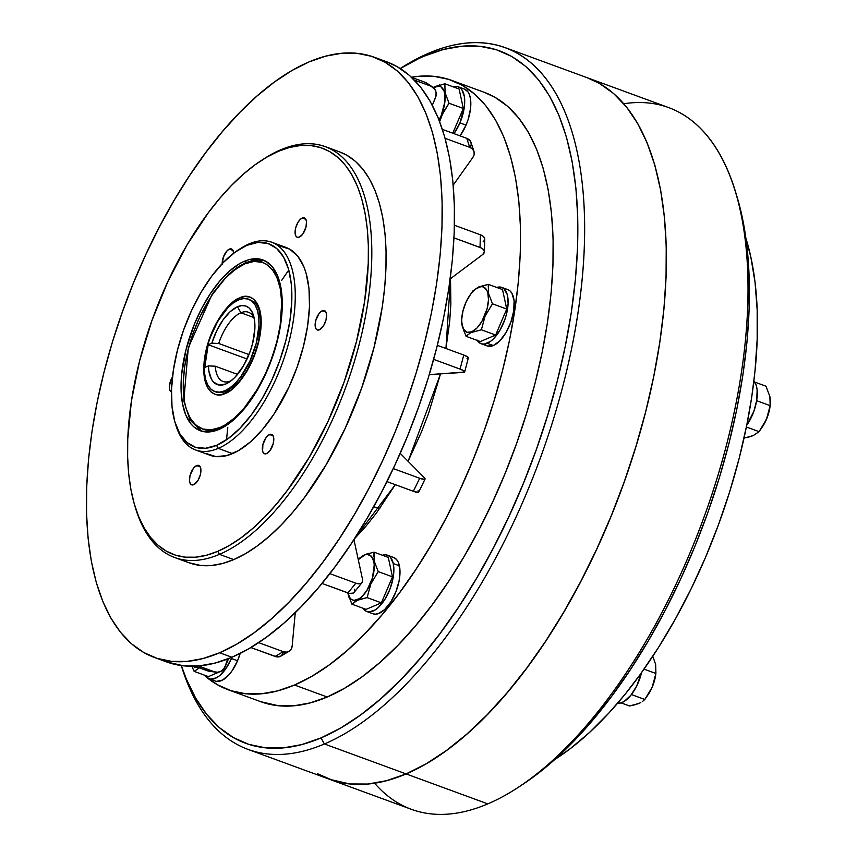 <?xml version="1.0" encoding="UTF-8"?>
<svg xmlns="http://www.w3.org/2000/svg" width="857" height="857" viewBox="0 0 857 857"><rect width="100%" height="100%" fill="white"/><g stroke="black" fill="none" stroke-linecap="round" stroke-linejoin="round"><path stroke-width="1.29" d="M617.565 703.286A29.995 13.98 -69.9 0 0 641.593 672.531L636.612 686.168L630.795 695.327L624.292 701.347L621.1 702.879L617.565 703.286M746.726 425.286A29.995 13.98 -69.9 0 0 753.924 380.947L756.367 385.811L757.138 389.967L756.763 400.048L753.924 411.189L746.726 425.286M634.641 704.861L629.531 705.986L621.079 702.89L629.531 705.986L638.99 703.404L634.641 704.861M640.822 702.526L638.99 703.404L640.822 702.526M644.839 699.462L642.375 701.572L644.839 699.462L631.416 694.545L644.839 699.462L648.899 693.549A24.092 11.227 -69.9 0 0 655.691 675.016L652.188 687.164L644.839 699.462M655.916 673.473L655.637 664.411L652.788 656.269L655.637 664.411L655.916 673.473L644.025 669.113L655.916 673.473L652.188 687.164L648.899 693.538M648.717 693.827L652.841 685.643L655.712 674.909M770.175 405.661L756.656 400.701L770.175 405.661L766.447 419.341L763.159 425.715A24.092 11.227 -69.9 0 0 769.95 407.204L770.464 401.344L769.897 396.62L765.965 386.196L754.76 382.093L765.965 386.196L769.897 396.62L770.175 405.661L766.447 419.341L759.088 431.649L753.26 435.581L743.79 438.173M763.159 425.715L759.088 431.649L746.383 426.99L759.088 431.649L753.26 435.581L748.707 437.102M769.95 407.182L767.647 416.341L763.105 425.8M222.188 263.677A10.327 4.81 110.1 0 1 229.376 249.108L232.997 250.437L229.376 249.108A10.327 4.81 110.1 0 1 231.486 248.959A10.327 4.81 110.1 0 1 233.65 253.233L232.879 250.223L231.39 248.926L229.376 249.108L227.126 250.737L223.334 257.186L222.231 264.492M302.242 218.021A10.327 4.81 110.1 0 1 304.353 217.871A10.327 4.81 110.1 0 1 305.949 227.201A10.327 4.81 110.1 0 1 299.361 237.11L302.692 234.186L305.981 227.105L306.495 221.727L305.756 219.146L304.267 217.839L302.242 218.021L300.004 219.66L297.882 222.499L295.622 228.037L295.108 233.415L295.847 235.996L297.336 237.293L299.361 237.11A10.327 4.81 110.1 0 1 297.24 237.26A10.327 4.81 110.1 0 1 295.654 227.941A10.327 4.81 110.1 0 1 302.242 218.021L305.874 219.36L302.242 218.021M322.307 310.727A10.327 4.81 110.1 0 1 324.417 310.577A10.327 4.81 110.1 0 1 326.014 319.907A10.327 4.81 110.1 0 1 319.425 329.816L323.785 325.339L326.046 319.811L326.56 314.423L325.821 311.841L324.332 310.545L321.193 311.37L318.975 313.651L315.687 320.743L315.172 326.121L315.912 328.702L317.401 329.999L319.425 329.816A10.327 4.81 110.1 0 1 317.315 329.966A10.327 4.81 110.1 0 1 315.719 320.636A10.327 4.81 110.1 0 1 322.307 310.727L325.939 312.055L322.307 310.727M269.505 434.51A10.327 4.81 110.1 0 1 271.615 434.36A10.327 4.81 110.1 0 1 273.212 443.69A10.327 4.81 110.1 0 1 266.613 453.599L269.955 450.675L273.233 443.583L273.758 438.206L273.019 435.624L271.519 434.328L268.391 435.152L266.173 437.434L262.885 444.515L262.628 451.328L263.763 453.31L266.613 453.599A10.327 4.81 110.1 0 1 264.502 453.749A10.327 4.81 110.1 0 1 262.906 444.419A10.327 4.81 110.1 0 1 269.505 434.51L273.126 435.838L269.505 434.51M196.628 465.587A10.327 4.81 110.1 0 1 198.738 465.437A10.327 4.81 110.1 0 1 200.334 474.767A10.327 4.81 110.1 0 1 193.746 484.676L198.106 480.199L200.367 474.671L200.881 469.282L200.142 466.701L198.653 465.405L195.514 466.229L193.296 468.511L190.008 475.603L189.493 480.981L190.233 483.562L191.722 484.858L193.746 484.676A10.327 4.81 110.1 0 1 191.636 484.826A10.327 4.81 110.1 0 1 190.04 475.496A10.327 4.81 110.1 0 1 196.628 465.587L200.259 466.915L196.628 465.587M379.78 508.447L374.423 506.958M329.709 779.367L411.36 809.308A373.706 174.142 -69.9 0 0 487.804 803.877A373.706 174.142 110.1 0 1 374.616 783.223M317.336 773.625L333.019 780.491L349.892 783.973L367.824 784.037L386.625 780.673L406.111 773.914L324.417 743.962L406.111 773.914A373.706 174.142 -69.9 0 1 329.677 779.345L349.935 783.994L367.867 784.048L386.657 780.684L406.154 773.935L487.804 803.877L406.154 773.935A373.706 174.142 110.1 0 1 329.881 779.42M324.417 743.962A373.706 174.142 110.1 0 1 247.984 749.393A373.706 174.142 110.1 0 1 181.277 665.557A373.706 174.142 -69.9 0 0 324.417 743.962L321.021 737.909A368.789 171.85 110.1 0 1 181.352 665.568L186.237 678.808L195.589 698.005L206.644 714.309L219.296 727.561L233.425 737.62L248.894 744.401L265.552 747.84L283.238 747.904L301.793 744.583L321.021 737.909L340.754 727.968L360.786 714.824L380.937 698.626L401.001 679.526L420.798 657.705L440.123 633.377L458.806 606.767L476.653 578.143L493.503 547.762L509.176 515.946L523.552 482.973L536.461 449.175L547.794 414.884L557.436 380.412L565.309 346.099L571.319 312.28L575.411 279.275L577.554 247.405L577.725 216.982L575.915 188.283L572.155 161.598L566.466 137.184L558.903 115.277L549.562 96.07L538.507 79.776L525.855 66.525L511.725 56.466L496.257 49.685L479.599 46.246L461.912 46.182L443.358 49.502L424.129 56.166L428.896 53.123A373.706 174.142 -69.9 0 0 400.24 68.517A373.706 174.142 110.1 0 1 428.896 53.123L400.305 68.549A368.789 171.85 110.1 0 1 424.129 56.166A368.789 171.85 110.1 0 1 571.319 312.28A368.789 171.85 110.1 0 1 321.021 737.909L324.417 743.962A373.706 174.142 -69.9 0 0 578.047 312.644A373.706 174.142 -69.9 0 0 428.896 53.123A373.706 174.142 110.1 0 1 505.33 47.692A373.706 174.142 110.1 0 1 563.06 385.296A373.706 174.142 110.1 0 1 324.417 743.962M228.155 689.746L260.828 701.722A324.524 151.228 -69.9 0 0 327.203 697.009L294.529 685.022A324.524 151.228 110.1 0 1 228.155 689.746A324.524 151.228 110.1 0 1 203.945 674.973L217.442 684.764L231.058 690.731L245.713 693.763L261.278 693.816L277.604 690.892L294.529 685.022L311.894 676.269L329.527 664.711L347.256 650.452L364.911 633.644L382.329 614.448L399.341 593.033L415.784 569.616L431.489 544.42L446.315 517.692L460.113 489.69L472.753 460.68L484.119 430.942L494.093 400.755L502.577 370.417L509.497 340.229L514.789 310.47L518.399 281.428L520.285 253.383L520.424 226.602L518.839 201.352L515.528 177.87L510.515 156.381L503.873 137.099L495.646 120.205L485.919 105.861L474.778 94.206L462.352 85.346L448.736 79.38L434.081 76.359L418.505 76.305L411.456 77.216A324.524 151.228 110.1 0 1 451.639 80.376A324.524 151.228 110.1 0 1 501.774 373.556A324.524 151.228 110.1 0 1 294.529 685.022L327.203 697.009A324.524 151.228 -69.9 0 0 534.447 385.543A324.524 151.228 -69.9 0 0 484.323 92.352L451.639 80.376M450.525 278.654L445.94 348.499L449.7 321.311L450.857 304.053L450.525 278.654M440.519 373.888L408.103 461.302L421.623 431.574L428.607 413.278L440.519 373.888M395.302 484.676L354.423 538.86L366.003 526.166L376.459 512.989L395.302 484.676M154.281 657.415L166.537 661.904A319.607 148.936 -69.9 0 0 231.904 657.255L219.649 652.766A319.607 148.936 110.1 0 1 154.281 657.415A319.607 148.936 110.1 0 1 104.908 368.671A319.607 148.936 110.1 0 1 309.013 61.918L325.681 56.144L341.75 53.263L357.09 53.316L371.52 56.294L384.932 62.175L397.177 70.895L408.136 82.379L417.723 96.509L425.822 113.145L432.367 132.139L437.295 153.296L440.562 176.424L442.126 201.288L441.987 227.662L440.123 255.279L436.577 283.881L431.371 313.191L424.547 342.929L416.191 372.806L406.368 402.533L395.173 431.821L382.725 460.391L369.131 487.976L354.53 514.296L339.061 539.107L322.875 562.171L306.12 583.253L288.97 602.171L271.573 618.722L254.111 632.755L236.757 644.143L219.649 652.766L202.991 658.54L186.912 661.422L171.582 661.368L157.142 658.39L143.73 652.509L131.485 643.789L120.526 632.305L110.949 618.186L102.84 601.539L96.295 582.546L91.367 561.389L88.1 538.26L86.536 513.397L86.686 487.022L88.539 459.406L92.085 430.803L97.302 401.494L104.115 371.756L112.471 341.879L122.294 312.162L133.488 282.864L145.936 254.293L159.531 226.709L174.132 200.388L189.601 175.578L205.787 152.525L222.541 131.432L239.692 112.524L257.089 95.963L274.551 81.929L291.916 70.542L309.013 61.918A319.607 148.936 110.1 0 1 374.38 57.28A319.607 148.936 110.1 0 1 423.754 346.014A319.607 148.936 110.1 0 1 219.649 652.766L231.904 657.255A319.607 148.936 -69.9 0 0 436.009 350.513A319.607 148.936 -69.9 0 0 386.636 61.768L374.38 57.28M174.689 557.532L188.99 562.77A218.814 101.962 -69.9 0 0 233.747 559.589L219.446 554.35A218.814 101.962 110.1 0 1 174.689 557.532A218.814 101.962 110.1 0 1 135.192 506.98M262.563 159.702A218.814 101.962 110.1 0 1 280.625 149.846A218.814 101.962 -69.9 0 0 263.667 158.984L261.471 160.398A216.35 100.815 110.1 0 1 278.236 151.368L280.625 149.846L278.236 151.368L289.516 147.458L300.4 145.519L310.78 145.551L320.55 147.565L329.634 151.55L337.915 157.452L345.339 165.219L351.831 174.785L357.315 186.044L361.74 198.899L365.082 213.232L367.289 228.883L368.349 245.713L368.253 263.57L364.589 301.621L356.448 341.589L344.139 381.943L328.135 421.108L309.056 457.595L287.62 490L276.286 504.28L264.674 517.082L252.901 528.287L241.074 537.789L229.322 545.491L217.753 551.33A216.35 100.815 110.1 0 1 134.817 505.737A216.35 100.815 110.1 0 1 261.471 160.398M134.817 505.737L135.567 508.233A218.814 101.962 -69.9 0 0 219.446 554.35L217.753 551.33L206.462 555.24L195.589 557.189L185.208 557.157L175.428 555.132L166.354 551.158L158.074 545.256L150.65 537.478L144.158 527.923L138.673 516.653L134.249 503.798L130.907 489.476L128.7 473.825L127.639 456.985L127.736 439.138L131.4 401.076L139.541 361.108L151.85 320.764L167.854 281.599L186.933 245.102L208.358 212.697L219.703 198.428L231.315 185.626L243.088 174.421L254.915 164.919L266.666 157.206L278.236 151.368A216.35 100.815 110.1 0 1 364.589 301.621A216.35 100.815 110.1 0 1 217.753 551.33L219.446 554.35A218.814 101.962 -69.9 0 0 367.953 301.814A218.814 101.962 -69.9 0 0 280.625 149.846A218.814 101.962 110.1 0 1 325.381 146.665A218.814 101.962 110.1 0 1 359.179 344.343A218.814 101.962 110.1 0 1 219.446 554.35L233.747 559.589A218.814 101.962 -69.9 0 0 373.481 349.592A218.814 101.962 -69.9 0 0 339.672 151.914L325.381 146.665M195.6 449.979L209.901 455.217A110.639 51.559 -69.9 0 0 232.526 453.61L218.235 448.372A110.639 51.559 110.1 0 1 195.6 449.979A110.639 51.559 110.1 0 1 175.449 423.787M239.489 249.194A110.639 51.559 110.1 0 1 249.162 243.849A110.639 51.559 -69.9 0 0 240.592 248.466L238.396 249.88A108.175 50.413 110.1 0 1 246.773 245.37L249.162 243.849L246.773 245.37L257.861 242.445L267.941 243.463L276.618 248.412L283.571 257.079L288.53 269.13L291.305 284.128L291.787 301.471L289.955 320.497L285.884 340.475L279.725 360.658L271.723 380.24L262.188 398.484L251.476 414.681L239.992 428.221L228.198 438.58L216.532 445.351A108.175 50.413 110.1 0 1 175.064 422.555A108.175 50.413 110.1 0 1 238.396 249.88M175.064 422.555L175.824 425.051A110.639 51.559 -69.9 0 0 218.235 448.372L216.532 445.351L205.455 448.275L195.375 447.247L186.697 442.308L179.745 433.642L174.785 421.58L172.011 406.593L171.529 389.249L173.36 370.224L177.431 350.234L183.58 330.063L191.582 310.48L201.127 292.237L211.84 276.029L223.313 262.499L235.118 252.14L246.773 245.37A108.175 50.413 110.1 0 1 289.955 320.497A108.175 50.413 110.1 0 1 216.532 445.351L218.235 448.372A110.639 51.559 -69.9 0 0 293.319 320.679A110.639 51.559 -69.9 0 0 249.162 243.849A110.639 51.559 110.1 0 1 271.798 242.242A110.639 51.559 110.1 0 1 288.884 342.189A110.639 51.559 110.1 0 1 218.235 448.372L232.526 453.61A110.639 51.559 -69.9 0 0 303.174 347.428A110.639 51.559 -69.9 0 0 286.088 247.48L271.798 242.242M244.374 261.278A90.971 42.389 110.1 0 1 262.981 259.96A90.971 42.389 110.1 0 1 277.025 342.136A90.971 42.389 110.1 0 1 218.942 429.443A90.971 42.389 110.1 0 1 200.334 430.76A90.971 42.389 110.1 0 1 186.28 348.585A90.971 42.389 110.1 0 1 244.374 261.278L246.548 262.071L244.374 261.278L239.51 263.731L229.59 270.962L219.756 281.064L210.383 293.63L201.824 308.177L194.41 324.16L186.055 349.463L181.62 374.413L181.052 389.774L182.423 403.433L185.69 414.863L190.725 423.615L193.843 426.882L201.149 431.039L209.622 431.907L218.942 429.443L223.806 426.99L233.715 419.748L243.549 409.657L252.922 397.091L261.481 382.543L268.894 366.56L277.261 341.257L280.678 324.449L282.264 300.946L280.882 287.288L277.614 275.858L272.59 267.095L265.981 261.353L258.053 258.825L249.119 259.628L244.374 261.278M264.385 260.539A90.971 42.389 -69.9 0 0 247.234 262.328A2.464 1.993 -113.1 0 0 245.905 262.338A2.464 1.993 66.9 0 0 244.845 263.849A2.464 1.993 -113.1 0 1 245.905 262.338L228.776 274.09L212.386 293.78L188.304 347.728L183.805 401.001L190.05 420.123L201.749 431.221M220.099 427.472C205.648 436.706 176.263 426.272 184.769 366.003C194.582 305.167 231.39 266.516 244.845 263.849L253.908 261.449L262.156 262.296L265.874 263.924L272.301 269.516L277.197 278.032L280.368 289.152L281.707 302.446L280.175 325.317L276.843 341.664L271.808 358.172L265.263 374.198L257.454 389.121L244.041 408.221L234.475 418.045L224.834 425.083L220.099 427.472L211.036 429.86L202.788 429.025L195.685 424.986L189.997 417.895L185.937 408.028L184.576 402.169L183.28 381.569L184.769 366.003L188.101 349.645L193.136 333.148L199.692 317.122L211.775 295.322L225.648 277.861L235.3 269.387L244.845 263.849C259.296 254.615 288.68 265.038 280.175 325.317C270.362 386.143 233.554 424.804 220.099 427.472A2.464 1.993 66.9 0 0 220.249 428.854A2.464 1.993 -113.1 0 1 220.099 427.472M226.323 391.874A2.464 1.993 66.9 0 0 225.252 393.384C233.104 391.831 254.572 369.271 260.292 333.791C265.263 298.632 248.123 292.548 239.692 297.936A2.464 1.993 66.9 0 0 239.874 299.393A2.464 1.993 -113.1 0 1 239.692 297.936C231.84 299.489 210.372 322.039 204.652 357.53C199.681 392.688 216.832 398.773 225.252 393.384A2.464 1.993 -113.1 0 1 227.641 391.853L230.372 390.471M226.934 391.595L224.78 390.813A49.17 22.914 110.1 0 1 214.721 391.52A49.17 22.914 110.1 0 1 207.126 347.106A49.17 22.914 110.1 0 1 238.525 299.907L243.57 298.579L248.144 299.039L252.097 301.289L255.257 305.231L257.507 310.716L258.771 317.529L258.985 325.403L256.307 343.143L249.869 361.215L240.667 376.866L235.45 383.025L230.083 387.728L224.78 390.813L219.746 392.142L215.161 391.67L211.218 389.432L208.058 385.489L205.809 380.005L204.544 373.191L204.32 365.307L207.008 347.578L209.804 338.408L217.774 321.214L227.866 307.695L233.233 302.992L238.525 299.907A49.17 22.914 110.1 0 1 248.584 299.189A49.17 22.914 110.1 0 1 256.179 343.614A49.17 22.914 110.1 0 1 224.78 390.813L226.934 391.595M230.587 380.947A36.883 17.183 -69.9 0 0 231.326 380.604A36.883 17.183 110.1 0 1 230.587 380.947A36.883 17.183 110.1 0 1 223.045 381.483A36.883 17.183 110.1 0 1 215.289 366.207L237.56 374.38L215.289 366.207A36.883 17.183 -69.9 0 0 230.587 380.947L225.809 383.99L230.587 380.947M254.197 318.258A36.883 17.183 -69.9 0 0 240.892 312.773L237.496 306.731A41.8 19.475 110.1 0 1 253.522 315.537A41.8 19.475 110.1 0 1 229.055 382.243A41.8 19.475 110.1 0 1 225.809 383.99A41.8 19.475 110.1 0 1 208.412 365.907L215.289 366.207L208.412 365.907L208.872 371.038L211.486 379.265L213.575 382.136L219.06 385.061L225.809 383.99L230.319 381.376L234.882 377.369L243.452 365.885L250.233 351.263L252.611 343.475L254.883 328.402L254.7 321.696L253.629 315.912L251.712 311.252L249.023 307.899L245.67 305.992L241.781 305.595L237.496 306.731L240.892 312.773A36.883 17.183 -69.9 0 0 218.717 343.486L211.85 343.175A41.8 19.475 110.1 0 1 237.496 306.731L230.158 311.669L222.97 319.993L216.66 330.856L211.85 343.175L208.197 344.728L204.759 367.46L208.412 365.907L204.759 367.46L208.197 344.728L211.85 343.175L218.717 343.486A36.883 17.183 110.1 0 1 240.892 312.773A36.883 17.183 110.1 0 1 248.434 312.237A36.883 17.183 110.1 0 1 254.197 318.258M253.843 317.518L240.892 312.773L253.843 317.518M746.801 424.922L739.216 458.163L729.736 491.575L718.466 524.752L705.536 557.318L691.106 588.877L675.337 619.075L658.422 647.56L640.554 673.988A324.524 151.228 -69.9 0 0 746.801 424.922L751.696 397.359L755.092 370.395A324.524 151.228 -69.9 0 0 745.954 238.471L750.903 257.346L755.081 282.617L757.181 310.095L757.17 339.458L755.049 370.374A324.524 151.228 -69.9 0 1 746.843 424.933L746.843 424.933M608.888 713.003L589.509 732.467L569.98 748.9L554.886 759.42A324.524 151.228 -69.9 0 0 608.888 713.003L624.957 694.427L640.586 673.998A324.524 151.228 -69.9 0 1 608.931 713.013L608.888 713.003M248.98 354.584L218.717 343.486L248.98 354.584M225.252 393.384L230.822 390.149L236.457 385.211L247.041 371.017L255.418 352.955L258.353 343.325L261.171 324.707L260.946 316.437L259.617 309.281L257.25 303.528L253.929 299.382L249.783 297.025L244.984 296.543L239.692 297.936L234.122 301.171L228.498 306.11L223.013 312.569L213.35 329.013L206.591 347.985L203.773 366.603L204.009 374.884L205.326 382.04L207.694 387.793L211.015 391.928L215.161 394.284L219.97 394.777L225.252 393.384M171.454 392.077A10.327 4.81 110.1 0 1 172.471 376.93L170.532 380.969L169.386 386.625L169.697 389.71L171.657 392.152M206.248 453.524L215.889 456.588L226.762 455.613L238.45 450.632L250.501 441.826L262.456 429.55L273.865 414.274L288.98 387.021L297.165 366.989L303.453 346.357L307.62 325.928L309.484 306.463L309.002 288.723L306.163 273.394L303.892 266.816L297.775 256.168L289.741 249.173L280.1 246.109M188.915 562.749L200.827 565.481L211.325 565.524L222.338 563.552L233.747 559.589L245.456 553.686L257.336 545.898L269.291 536.289L281.203 524.955L292.944 512.004L304.417 497.563L326.089 464.794L345.382 427.889L361.568 388.275L374.016 347.471L382.254 307.052L384.686 287.47L385.95 268.562L386.057 250.512L384.986 233.479L382.747 217.646L379.372 203.163L374.895 190.158L369.346 178.77L362.79 169.097L355.28 161.234L346.892 155.267L339.597 151.882M386.528 61.725L397.187 66.675L409.432 75.395L420.391 86.868L429.978 100.997L438.077 117.634L444.622 136.627L449.55 157.795L452.817 180.913L454.381 205.787L454.242 232.151L452.378 259.778L448.832 288.38L443.626 317.69L436.802 347.428L428.446 377.294L418.623 407.021L407.429 436.309L394.981 464.89L381.386 492.464L366.785 518.785L351.316 543.595L335.13 566.659L318.375 587.752L301.225 606.66L283.828 623.21L266.366 637.254L249.001 648.642L231.904 657.255L215.236 663.039L199.167 665.91L183.827 665.868L166.419 661.861M288.777 270.03L281.728 280.303M227.791 427.364L226.527 439.759M484.205 92.32L495.025 97.334L507.462 106.193L518.592 117.848L528.319 132.192L536.546 149.086L543.199 168.368L548.201 189.858L551.512 213.339L553.108 238.589L552.958 265.359L551.072 293.405L547.462 322.457L542.181 352.216L535.261 382.404L526.766 412.742L516.792 442.919L505.426 472.668L492.786 501.677L478.988 529.68L464.162 556.407L448.457 581.603L432.014 605.021L415.013 626.424L397.594 645.632L379.93 662.44L362.2 676.698L344.568 688.257L327.203 697.009L310.288 702.879L293.962 705.793L278.396 705.74L260.71 701.679M587.27 77.741A373.706 174.142 110.1 0 1 644.732 415.495A373.706 174.142 110.1 0 1 406.154 773.935L426.143 763.855L446.443 750.539L466.861 734.128L487.194 714.77L507.258 692.66L526.841 667.999L545.77 641.036L526.798 667.989L507.215 692.638L487.151 714.759L466.819 734.106L446.401 750.528L426.1 763.833L406.111 773.914A373.706 174.142 -69.9 0 0 644.753 415.259A373.706 174.142 -69.9 0 0 587.024 77.655L505.33 47.692M623.81 103.751A373.706 174.142 110.1 0 1 735.531 191.797A373.706 174.142 110.1 0 1 516.771 788.29A373.706 174.142 110.1 0 1 487.804 803.877A373.706 174.142 -69.9 0 0 726.447 445.212A373.706 174.142 -69.9 0 0 668.717 107.607L587.066 77.666L599.397 83.397L613.708 93.595L626.531 107.018L637.737 123.537L647.206 142.99L654.866 165.197L660.629 189.933L664.443 216.982L666.275 246.055L666.103 276.886L663.929 309.184L659.783 342.629L653.687 376.898L645.717 411.66L635.948 446.593L624.464 481.345L611.373 515.593L596.815 549.005L580.928 581.25L563.852 612.027L545.77 641.036L563.82 612.016L580.885 581.239L596.783 548.983L611.341 515.582L624.421 481.334L635.905 446.572L645.685 411.649L653.655 376.876L659.74 342.607L663.896 309.163L666.06 276.875L666.232 246.034L664.4 216.96L660.586 189.922L654.823 165.176L647.164 142.98L637.694 123.515L626.488 106.996L613.676 93.574L599.354 83.375L586.895 77.601M516.771 788.29L521.152 785.441A368.789 171.85 -69.9 0 0 737.041 196.81A368.789 171.85 -69.9 0 0 736.281 194.325M520.917 785.601L532.336 777.749L552.486 761.552L572.551 742.451L592.348 720.63L611.673 696.291L630.356 669.681L648.203 641.057L665.053 610.687L680.737 578.861L695.102 545.888L708.011 512.1L719.344 477.799L728.986 443.326L736.859 409.014L742.869 375.195L746.961 342.2L749.104 310.33L749.275 279.896L747.465 251.208L743.705 224.523L736.999 196.66M414.424 80.108L430.996 86.193L425.147 82.315L411.585 77.334L425.147 82.315L430.996 86.193A9.834 8.645 -56.5 0 1 432.592 86.996A9.834 8.645 -56.5 0 1 435.324 98.191L432.314 105.261L435.924 96.38L436.084 92.685L434.895 89.374L430.996 86.193L414.424 80.108M432.592 86.996L426.743 83.118A9.834 8.645 123.5 0 0 425.147 82.315L426.668 83.065M445.094 138.32L469.743 147.35L466.733 138.32L442.405 129.386L466.733 138.32L469.743 147.35A9.834 7.509 -18.4 0 1 473.975 151.421A9.834 7.509 -18.4 0 1 472.818 157.517L453.214 185.112L472.818 157.517L474.146 154.549L474.028 151.571L472.486 149.043L469.743 147.35L445.094 138.32M473.975 151.421L470.975 142.38A9.834 7.509 161.6 0 0 466.733 138.32L470.418 141.191L471.264 143.997L470.643 147.029M453.985 237.86L480.027 247.416L480.391 234.786L454.435 225.262L480.391 234.786L480.027 247.416A9.834 5.078 1.7 0 1 484.387 251.797A9.834 5.078 1.7 0 1 482.727 254.508L450.182 278.911L482.727 254.508L484.387 251.733L483.648 249.773L481.516 248.08L453.985 237.86M484.387 251.797L484.751 239.167A9.834 5.078 -178.3 0 0 480.391 234.786L483.102 236.243L484.569 238.107L484.569 240.078L483.091 241.878M433.642 359.372L460.08 369.078L463.755 355.034L437.327 345.339L463.755 355.034L460.08 369.078A9.834 1.757 14.6 0 1 464.698 371.884A9.834 1.757 14.6 0 1 463.358 372.388L429.25 374.627L464.612 372.034L461.58 369.667L433.642 359.372M464.698 371.884L468.372 357.84A9.834 1.757 -165.4 0 0 463.755 355.034L468.093 357.24L468.276 358.001L467.022 358.344M418.045 490.772L418.602 492.218L414.884 491.811L386.935 481.602L413.353 491.297L419.694 478.27L393.256 468.575L419.694 478.27L413.353 491.297A9.834 1.864 26 0 0 418.719 492.089L425.061 479.063A9.834 1.864 -154 0 1 419.694 478.27L424.451 479.363L425.093 478.87L424.386 477.756A9.834 1.864 -154 0 1 425.061 479.063M424.386 477.756L400.208 453.332L424.386 477.756M354.627 589.198L354.562 591.544L353.266 593.087L349.485 593.398L321.986 583.435L347.921 592.948L355.837 583.188L329.816 573.644L355.837 583.188L347.921 592.948A9.834 5.153 39.1 0 0 354.091 592.401L362.008 582.642A9.834 5.153 -140.9 0 1 355.837 583.188L358.847 583.821L361.183 583.338L362.479 581.796L362.543 579.439A9.834 5.153 -140.9 0 1 362.008 582.642M362.543 579.439L353.93 539.621L362.543 579.439M283.763 652.295L281.107 655.991L276.704 656.858L250.844 647.549L275.097 656.441L283.217 651.652L258.643 642.632L283.217 651.652L275.097 656.441A9.834 7.563 59.4 0 0 280.914 656.108L289.034 651.309A9.834 7.563 -120.6 0 1 283.217 651.652L286.399 652.123L289.227 651.191L291.262 648.985L292.194 645.846A9.834 7.563 -120.6 0 1 289.034 651.309M292.194 645.846L295.269 612.626L292.194 645.846M209.119 671.224L194.85 666.189L207.469 670.817L214.389 671.813L198.481 665.975L214.389 671.813L207.469 670.817A9.834 8.656 98.1 0 0 209.022 671.213L215.953 672.199A9.834 8.656 -81.9 0 1 214.389 671.813L217.742 672.242L221.031 671.192L223.763 668.814L225.509 665.461A9.834 8.656 -81.9 0 1 215.953 672.199M225.509 665.461L227.534 659.033L225.509 665.461M247.062 358.987L208.197 344.728L247.062 358.987M228.626 658.604L223.731 670.088L222.895 669.778L223.731 670.088L220.592 671.427L223.731 670.088L228.626 658.604M191.775 666.071L194.153 671.374L199.96 667.453L194.153 671.374L208.433 676.612L194.153 671.374L193.682 670.431M219.692 671.813L208.433 676.612L219.692 671.813M198.203 667.421A24.092 11.227 110.1 0 1 193.179 666.243L195.814 667.507L198.203 667.421M349.452 598.85L347.921 593.323A24.092 11.227 110.1 0 1 347.835 592.915L351.82 604.131L357.637 600.211L367.117 597.608L370.824 583.971L378.205 571.619L374.273 561.217L373.995 552.154L364.536 554.747L358.194 559.342M373.781 561.464L374.273 561.217L373.781 561.464A24.092 11.227 110.1 0 1 364.418 593.912A24.092 11.227 110.1 0 1 347.921 593.323L350.267 598.432L352.088 599.814L354.23 600.339L359.201 598.743L361.836 596.697L366.882 590.484L372.516 577.811L374.23 564.988L373.781 561.464L371.424 556.354L367.46 554.447L365.061 554.811L358.269 559.707A24.092 11.227 110.1 0 1 373.781 561.464M368.885 553.279L364.536 554.747L358.697 558.689M388.275 557.393L373.995 552.154L388.275 557.393L392.485 576.857L378.205 571.619L392.485 576.857L381.397 602.846L367.117 597.608L381.397 602.846L366.1 609.37L351.82 604.131L366.1 609.37L381.397 602.846L392.485 576.857L388.275 557.393M373.706 556.493L373.995 552.154M351.466 603.414L351.82 604.131L355.816 601.078L359.704 599.418L367.117 597.608L370.824 583.971L378.205 571.619L374.273 561.217M462.084 315.312L461.569 321.171L462.137 325.896L466.079 336.319L471.736 331.841A24.092 11.227 110.1 0 1 462.084 315.312A24.092 11.227 110.1 0 1 468.886 296.779A24.092 11.227 110.1 0 1 478.474 287.309L472.946 290.866L469.272 296.168M461.569 321.171L463.701 331.006M465.608 335.366L466.079 336.319L480.349 341.557L466.079 336.319L468.533 334.209M471.896 332.387L481.377 329.795L485.083 316.158L492.464 303.807L488.533 293.426L488.244 284.342L478.474 287.309A24.092 11.227 110.1 0 1 488.083 304.031A24.092 11.227 110.1 0 1 471.736 331.841L471.896 332.387L481.377 329.795L495.657 335.033L506.733 309.045L495.657 335.033L481.377 329.795L485.083 316.158L492.464 303.807L506.733 309.045L502.523 289.58L506.733 309.045L492.464 303.807L488.533 293.426L488.244 284.342L502.523 289.58L488.244 284.342L478.774 286.934L472.946 290.866M495.657 335.033L480.349 341.557L495.657 335.033M471.736 331.841L476.963 328.027L481.902 321.407L487.183 308.488L488.49 299.8L487.772 292.601L486.669 289.912L483.177 286.881L480.938 286.656L475.871 288.809L470.686 294.133L466.176 301.803L463.026 310.663L461.709 319.35L461.816 323.218L463.541 329.238L467.022 332.27L471.736 331.841M444.837 83.772L445.115 92.845L449.047 103.236L463.326 108.464L459.106 89.01L463.326 108.464L449.047 103.236L443.208 112.299L439.373 122.283L441.248 115.341A24.092 11.227 110.1 0 1 438.998 119.937L449.047 103.236L445.115 92.845L444.837 83.772L459.106 89.01L444.837 83.772L433.192 87.435L439.727 84.897M463.326 108.464L452.775 133.199L463.326 108.464M433.385 87.607A24.092 11.227 110.1 0 1 444.365 92.063A24.092 11.227 110.1 0 1 441.248 115.341L444.858 102.015L444.815 94.184L444.033 91.046L441.098 86.943L439.052 86.129L433.385 87.607M216.478 681.347L222.52 680.083L229.033 674.695L232.161 670.677L237.55 660.768A29.995 13.98 -69.9 0 0 240.164 653.43L237.55 660.768L231.422 658.519L237.55 660.768A29.995 13.98 -69.9 0 1 215.311 681.036L209.183 678.787A29.995 13.98 110.1 0 1 205.348 675.487L207.801 678.08L210.351 679.098L216.393 677.844L219.649 675.627L226.034 668.428L231.422 658.519A29.995 13.98 110.1 0 1 209.183 678.787M231.947 657.244A29.995 13.98 110.1 0 1 231.422 658.519L231.947 657.244M366.86 611.544L372.988 613.794A29.995 13.98 -69.9 0 0 392.56 598.979A29.995 13.98 -69.9 0 0 399.405 565.802A29.995 13.98 -69.9 0 0 393.642 557.468L387.514 555.218A29.995 13.98 110.1 0 1 393.277 563.552L399.405 565.802L393.277 563.552A29.995 13.98 110.1 0 1 386.432 596.74A29.995 13.98 110.1 0 1 366.86 611.544A29.995 13.98 110.1 0 1 363.014 608.245L366.271 611.298L368.949 611.952L375.141 609.97L378.408 607.42L384.697 599.686L389.828 589.466L393.042 578.314L393.759 572.926L393.277 563.552L390.353 557.189L388.092 555.465L385.414 554.822L382.426 555.272A29.995 13.98 110.1 0 1 387.514 555.218M372.399 613.548L375.077 614.19L378.076 613.751L384.536 609.67L390.813 601.925L395.955 591.705L399.169 580.564L399.962 570.194L398.226 562.171L396.48 559.439L393.588 557.457M481.109 343.732L487.237 345.971A29.995 13.98 -69.9 0 0 493.375 345.542L487.247 343.293A29.995 13.98 110.1 0 1 481.109 343.732A29.995 13.98 110.1 0 1 477.274 340.422M485.094 344.696L487.504 346.067L493.375 345.542A29.995 13.98 -69.9 0 0 512.529 316.747A29.995 13.98 -69.9 0 0 507.89 289.655L501.763 287.406A29.995 13.98 110.1 0 1 506.401 314.508A29.995 13.98 110.1 0 1 487.247 343.293L493.375 345.542L499.877 340.786L506.026 332.548L510.901 322.05L513.729 310.92L514.104 300.839L511.961 293.33L510.033 290.93L507.623 289.559M477.049 340.047L478.977 342.446L481.377 343.818L484.173 344.107L490.483 341.418L493.75 338.547L499.91 330.299L504.773 319.811L506.476 314.219L508.115 303.399L507.205 294.433L503.905 288.68L501.495 287.309L496.706 287.449A29.995 13.98 110.1 0 1 501.763 287.406M464.419 89.053L467.965 91.849L469.529 94.891L470.504 98.791L470.557 108.55L468.104 119.626L466.047 125.133L460.08 135.877A29.995 13.98 -69.9 0 0 466.047 125.133L459.93 122.883A29.995 13.98 110.1 0 1 453.953 133.628L459.93 122.883L466.047 125.133A29.995 13.98 -69.9 0 0 464.473 89.074L458.356 86.836A29.995 13.98 110.1 0 1 459.93 122.883L464.43 106.3L464.376 96.552L461.837 89.599L459.738 87.532L457.188 86.525L453.289 86.868A29.995 13.98 110.1 0 1 458.356 86.836M274.444 270.416L274.251 272.269M329.677 779.345L247.984 749.393M214.721 391.52L217.582 392.57L226.334 391.863L238.878 381.901L247.02 370.417L254.572 354.455L258.589 341.107L260.796 322.136L258.975 309.666L256.629 304.631L254.508 302.125L248.584 299.189M245.927 262.338L264.352 260.517M735.531 191.797L737.041 196.81"/></g></svg>
